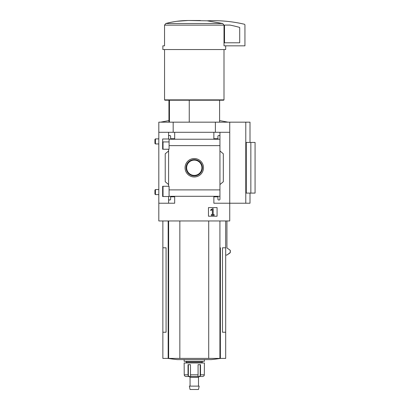 <?xml version="1.0" encoding="UTF-8"?>
<svg xmlns="http://www.w3.org/2000/svg" width="410" height="410" viewBox="0 0 410 410"><rect width="100%" height="100%" fill="white"/><g stroke="black" fill="none" stroke-linecap="round" stroke-linejoin="round"><path stroke-width="0.61" d="M169.079 141.922L162.647 141.922L162.647 149.235L162.647 138.985L169.079 138.985L169.079 149.235L162.647 149.235M162.647 186.273L169.079 186.273L169.079 196.523L162.647 196.523L162.647 186.273L162.647 193.602L163.031 193.602M168.607 196.523L168.607 199.173A0.846 0.846 0 0 0 169.453 200.018L169.791 200.018A0.846 0.846 0 0 0 170.632 199.173L170.632 196.81L174.686 196.81L174.686 203.227L158.813 203.227L158.813 122.165L250.008 122.165L250.008 142.429M158.813 203.227L158.813 220.959L229.738 220.959L229.738 203.227L213.866 203.227L213.866 196.81L217.92 196.81L217.92 199.173A0.846 0.846 0 0 0 218.766 200.018L219.099 200.018A0.846 0.846 0 0 0 219.945 199.173L219.945 196.298L169.079 196.298M185.064 167.762A9.21 9.21 0 0 1 198.881 159.782A9.21 9.21 0 0 1 198.881 175.741A9.21 9.21 0 0 1 185.064 167.762M219.945 196.298L219.945 189.891L169.079 189.891M219.945 189.891L219.945 145.637L169.079 145.637M168.607 149.235L168.607 186.273M168.607 199.173L168.607 203.227M219.945 145.637L219.945 136.351A0.846 0.846 0 0 0 219.099 135.505L218.766 135.505A0.846 0.846 0 0 0 217.92 136.351L217.92 138.713L213.866 138.713L213.866 132.297L158.813 132.297M217.074 207.598L208.464 207.598L208.464 216.213L217.074 216.213L217.074 207.598M245.785 122.165L245.785 203.227L229.738 203.227L229.738 132.297L219.945 132.297L219.945 139.221L169.079 139.226M174.686 132.297L174.686 138.713L170.632 138.713L170.632 136.351A0.846 0.846 0 0 0 169.791 135.505L169.453 135.505A0.846 0.846 0 0 0 168.607 136.351L168.607 138.985M168.607 132.297L168.607 136.351M169.448 100.209L169.448 122.165M225.69 45.833L225.69 49.548L162.862 49.548L162.862 45.833L164.543 45.833L164.543 25.133L165.83 23.508C173.102 21.561 180.554 20.556 188.185 20.5L207.158 20.818L222.722 23.508L224.009 25.133L224.009 45.833L244.939 45.833L244.939 25.041A0.846 0.846 0 0 0 244.288 24.216A135.105 135.105 0 0 0 207.158 20.818M229.738 132.297L229.738 122.165M219.945 136.351L219.945 132.297L213.866 132.297M219.945 150.957L223.322 153.791L223.322 181.732L219.945 184.567M219.945 196.303L219.945 199.173M168.607 184.567L165.23 181.732L165.23 153.791L168.607 150.957M245.785 203.227L250.008 203.227L250.008 193.095M250.848 193.095L246.277 193.095L246.277 142.429L255.071 142.429L255.071 193.095L250.848 193.095L250.848 142.429M162.862 220.959L162.862 247.794L166.071 247.794L166.071 332.233L162.862 332.233L162.862 358.412L225.69 358.412L225.69 247.794L222.481 247.794L222.481 332.233L225.69 332.233M225.69 255.056L226.93 255.056L230.333 252.427L230.118 250.161L226.93 247.947L226.93 220.959M173.169 132.297L173.169 122.165M215.388 132.297L215.388 122.165M162.862 247.794L162.862 332.233M179.841 220.959L179.841 358.412M208.71 220.959L208.71 358.412M168.085 358.412A168.879 168.879 0 0 0 177.407 359.611L211.145 359.611A168.879 168.879 0 0 0 220.467 358.412A168.879 168.879 0 0 1 211.145 359.611M200.367 20.5L188.185 20.5M188.159 20.5L176.833 21.294M222.722 23.508L165.83 23.508L164.543 25.133L224.009 25.133M223.998 49.548L223.998 99.871L164.553 99.871L164.553 49.548M223.998 99.871L223.66 100.209L164.892 100.209L164.553 99.871M189.251 100.209L189.251 122.165M212.549 208.649L210.596 210.017L210.76 210.448L212.365 209.612L212.365 214.645L211.334 214.645L211.334 215.286L214.204 215.286L214.204 214.645L213.174 214.645L213.174 208.649L212.549 208.649M186.135 167.762A8.139 8.139 0 0 1 198.348 160.715A8.139 8.139 0 0 1 198.348 174.809A8.139 8.139 0 0 1 186.135 167.762M186.647 167.762A7.631 7.631 0 0 1 198.091 161.156A7.631 7.631 0 0 1 198.091 174.368A7.631 7.631 0 0 1 186.647 167.762M224.844 25.077A0.338 0.338 0 0 0 224.506 25.415L224.506 42.794L239.707 42.794L239.707 27.68A0.338 0.338 0 0 0 239.455 27.357A131.39 131.39 0 0 0 229.943 25.077L224.844 25.077M189.21 376.498L190.055 377.338L198.496 377.338L199.342 376.498L202.709 376.498L203.796 376.026A1.691 1.671 90 0 0 204.308 374.807L204.411 362.988L184.141 362.988L184.244 374.807A1.691 1.671 -90 0 0 184.756 376.026A1.691 1.671 -90 0 1 184.244 374.807L188.036 374.807A1.691 1.04 90 0 0 188.359 376.026L188.359 364.674M202.632 376.498L198.881 376.498L200.193 376.026A1.691 1.04 -90 0 0 200.516 374.807L200.516 364.674L198.071 364.674L198.071 374.807A1.691 0.63 90 0 1 197.876 376.026L198.107 376.498L197.876 376.026M190.676 376.026L190.445 376.498L190.676 376.026A1.691 0.63 -90 0 1 190.481 374.807L190.481 364.674L188.036 364.674L188.036 374.807M184.756 376.026L185.843 376.498L189.676 376.498L188.359 376.026M198.881 376.498L189.676 376.498M204.411 359.611L204.411 361.297L184.141 361.297L184.141 359.611M202.719 361.297L201.874 362.143L186.678 362.143L185.832 361.297M194.278 386.123L189.384 386.123L190.055 389.5L198.496 389.5L199.168 386.123L194.278 386.123M226.93 255.056L230.118 252.842M230.333 250.577L230.333 252.427M230.118 250.161L226.93 247.947M154.929 141.419L154.929 139.4L155.446 138.882L155.446 143.951L154.929 143.433L154.929 141.419M154.929 192.08L154.929 190.066L155.446 189.548L155.446 194.612L154.929 194.094L154.929 192.08M168.172 220.959L168.172 358.412M168.638 220.959L168.638 358.412M219.914 220.959L219.914 358.412M220.38 247.794L220.38 358.412M198.071 374.807L190.481 374.807M204.308 374.807L200.516 374.807M200.193 376.026L200.193 364.674M163.031 141.922L163.031 149.235M163.031 186.273L163.031 196.523M168.946 100.209L168.946 122.165M225.69 220.959L225.69 247.794M219.606 100.209L219.606 122.165M186.678 362.143L185.832 362.988M201.874 362.143L202.719 362.988M190.055 377.338L190.055 386.123M198.496 377.338L198.496 386.123M219.606 120.601L228.052 122.165M168.946 120.601L160.5 122.165M158.813 138.882L155.446 138.882M158.813 143.951L155.446 143.951M158.813 189.548L155.446 189.548M158.813 194.612L155.446 194.612"/></g></svg>
